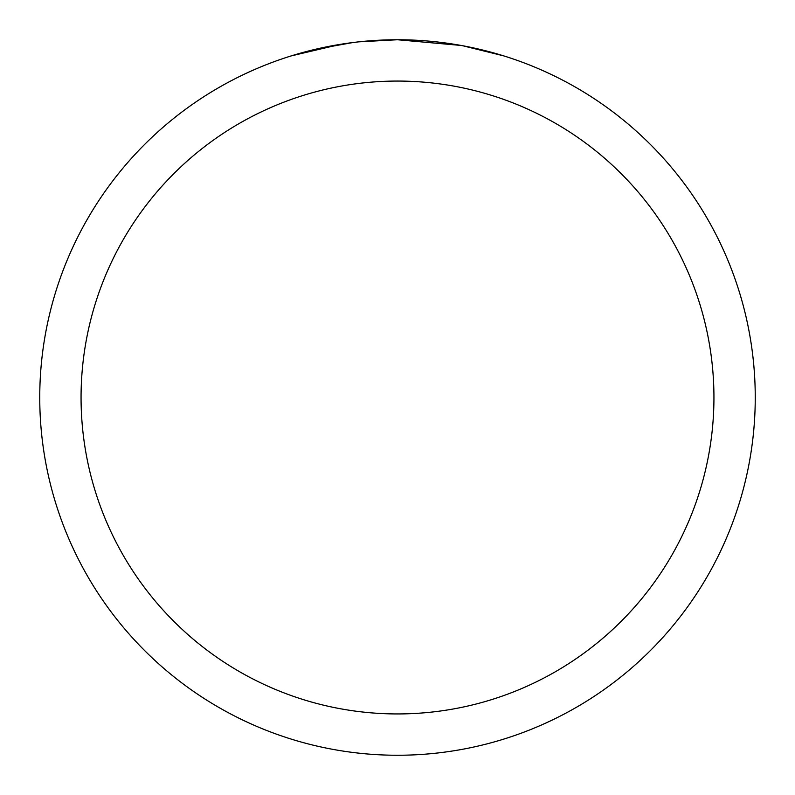 <?xml version="1.0" encoding="UTF-8"?>
<svg xmlns="http://www.w3.org/2000/svg" width="795" height="795" viewBox="0 0 795 795"><rect width="100%" height="100%" fill="white"/><g stroke="black" fill="none" stroke-linecap="round" stroke-linejoin="round"><path stroke-width="1.19" d="M461.05 45.444L397.5 39.75A357.75 357.75 0 0 1 755.25 397.5A357.75 357.75 0 0 1 397.5 755.25A357.75 357.75 0 0 1 39.75 397.5A357.75 357.75 0 0 1 397.5 39.75L358.833 41.847M462.74 45.752L503.811 55.908M397.5 81.06A316.44 316.44 0 0 1 713.94 397.5A316.44 316.44 0 0 1 397.5 713.94A316.44 316.44 0 0 1 81.06 397.5A316.44 316.44 0 0 1 397.5 81.06M357.154 42.036L343.649 43.824M291.209 55.908L340.409 44.331M362.51 41.469L368.433 40.933M369.764 40.823L371.99 40.664M375.409 40.436L381.421 40.118M390.256 39.82L397.5 39.75M315.208 49.34L352.791 42.562M371.275 40.714L373.253 40.575"/></g></svg>
